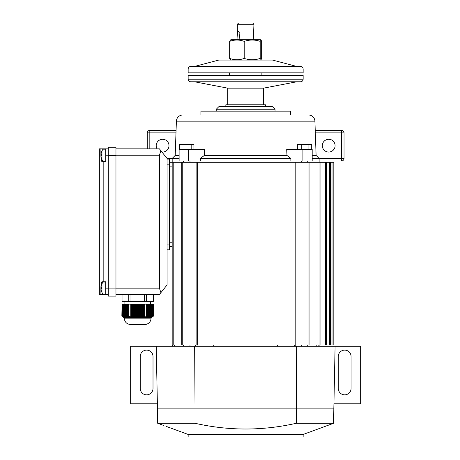 <?xml version="1.0" encoding="UTF-8"?>
<svg xmlns="http://www.w3.org/2000/svg" width="460" height="460" viewBox="0 0 460 460"><rect width="100%" height="100%" fill="white"/><g stroke="black" fill="none" stroke-linecap="round" stroke-linejoin="round"><path stroke-width="0.69" d="M172.178 346.276L172.178 158.447L179.112 158.447M194.643 346.276L195.046 408.888L157.487 408.888L156.21 346.276L296.666 346.276L296.263 408.888L157.487 408.888L157.677 423.28L163.875 425.534L157.677 423.28L195.046 423.28C228.758 430.916 262.499 430.916 296.263 423.28L296.263 408.888L333.822 408.888L333.632 423.28L303.151 434.447L188.151 434.447L188.151 437L303.151 437L303.151 434.447M316.813 345L316.791 346.276L316.813 345M294.245 346.276L294.256 345M197.047 345L197.064 346.276M174.495 345L174.518 346.276M195.046 423.28L195.046 408.888L333.822 408.888L335.098 346.276L296.666 346.276M335.098 346.276L360.651 346.276L360.651 403.776L333.925 403.776M157.383 403.776L130.651 403.776L130.651 346.276L156.21 346.276M213.71 346.276L213.71 345M277.598 345L277.598 346.276M172.46 345L172.46 346.276M318.849 346.276L318.849 345M295.774 346.276L295.774 345M195.534 345L195.534 346.276M338.29 388.447A6.388 6.388 0 0 0 344.678 394.835A6.388 6.388 0 0 0 351.072 388.447L351.072 356.5A6.388 6.388 0 0 0 344.678 350.112A6.388 6.388 0 0 0 338.29 356.5L338.29 388.447M153.013 356.5A6.388 6.388 0 0 0 146.625 350.112A6.388 6.388 0 0 0 140.237 356.5L140.237 388.447A6.388 6.388 0 0 0 146.625 394.835A6.388 6.388 0 0 0 153.013 388.447L153.013 356.5M227.763 104.776L227.763 88.165L263.54 88.165L296.763 81.776L300.598 81.776L291.692 81.776M303.151 79.224L188.151 79.224L188.151 75.388L303.151 75.388L303.151 79.224C303.002 80.776 302.151 81.627 300.598 81.776M188.151 79.224C188.307 80.776 189.158 81.627 190.71 81.776L295.142 81.776M188.151 69L188.151 72.835L303.151 72.835L303.151 69C303.002 67.447 302.151 66.596 300.598 66.447L190.71 66.447C189.158 66.596 188.307 67.447 188.151 69L303.151 69M194.54 66.447L218.822 60.053L272.487 60.053L296.763 66.447M179.613 149.5L179.613 144.388L184.011 144.388L184.011 149.5M184.011 144.388L191.176 144.388L191.176 149.5M191.176 144.388L193.947 144.388L193.947 149.5M105.737 149.178L103.005 149.178A10.223 10.223 0 0 0 101.424 152.358L101.441 152.369A10.2 10.2 0 0 0 101.045 154.623L101.441 154.623A9.936 8.608 -90 0 0 101.424 155.25L100.889 155.25L100.889 148.862L105.737 148.862L105.737 161.638L102.034 161.638C101.344 161.23 100.964 159.102 100.889 155.25M105.737 161.322L103.005 161.322L103.005 149.178M103.005 161.322A10.223 10.223 0 0 1 101.424 158.142L101.441 158.131A10.2 10.2 0 0 1 101.045 155.877L101.441 155.877A9.936 8.608 -90 0 1 101.424 155.25M100.889 148.862L99.348 148.862L99.348 294.526L108.29 294.526L105.737 294.526L105.737 281.75L103.178 281.75L103.178 161.638M100.889 294.526L100.889 288.138C100.964 284.286 101.344 282.158 102.034 281.75L103.178 281.75M108.29 148.862L105.737 148.862M115.96 296.125L108.29 296.125L115.96 296.125L115.96 147.263L108.29 147.263L108.29 155.313L115.96 155.313M108.29 296.125L108.29 155.313M101.413 282.773L100.889 288.138L101.424 288.138A9.936 8.608 -90 0 1 101.441 287.511L101.045 287.511A10.2 10.2 0 0 1 101.441 285.257L101.424 285.252A10.223 10.223 0 0 1 103.005 282.072L105.737 282.072M101.137 159.212L101.413 160.615M335.098 145.665A6.388 6.388 0 0 0 328.71 139.276A6.388 6.388 0 0 0 322.322 145.665A6.388 6.388 0 0 0 328.71 152.053A6.388 6.388 0 0 0 335.098 145.665M161.931 152.018A6.388 6.388 0 0 0 168.987 145.665A6.388 6.388 0 0 0 162.598 139.276A6.388 6.388 0 0 0 157.067 148.862M290.375 115L290.375 111.165L200.928 111.165L200.928 115M176.393 121.164L314.91 121.164A6.388 6.388 0 0 0 308.528 115L182.775 115A6.388 6.388 0 0 0 176.393 121.164L175.197 155.428L179.112 155.428M204.815 162.276L286.488 162.276M319.125 162.276L319.125 158.447L341.487 158.447L341.487 132.888L315.324 132.888M312.19 158.447L319.125 158.447L316.106 155.428L312.19 155.428M290.869 158.447L290.869 161L312.19 161L312.19 149.5L286.701 149.5L286.971 155.428L204.332 155.428L200.433 158.447L290.869 158.447L286.971 155.428M204.332 155.428L204.608 149.5L179.112 149.5L179.112 161L200.433 161L200.433 158.447M314.91 121.164L316.106 155.428M315.232 130.335L341.487 130.335A2.553 2.553 0 0 1 344.04 132.888L344.04 158.447A2.553 2.553 0 0 1 341.487 161L319.125 161M172.178 161L169.625 161M175.984 132.888L149.822 132.888L149.822 130.335L176.071 130.335M147.263 148.862L147.263 132.888A2.553 2.553 0 0 1 149.822 130.335A2.553 2.553 0 0 0 147.263 132.888L149.822 132.888L149.822 148.862M275.04 109.25L272.487 106.697L218.822 106.697L216.263 109.25L275.04 109.25L275.04 111.165M225.848 106.697L225.848 104.776L265.46 104.776L265.46 106.697M137.937 317.446L137.425 317.446L137.425 304.112L137.937 304.112L137.937 317.526L138.448 317.521L138.448 304.112L138.96 304.112L138.96 317.521L139.472 317.515L139.472 304.112L139.978 304.112L139.978 317.509L140.49 317.492L140.49 304.112L141.001 304.112L141.001 317.475L141.513 317.44L141.513 304.112L142.025 304.112L142.025 317.394L142.537 317.337L142.537 304.112L143.048 304.112L143.048 317.25L143.56 317.141L143.56 304.112L143.048 304.112M152.858 316.762L153.289 316.221L153.289 304.112L153.513 315.801L151.098 317.526L124.263 317.526L124.263 318.165C124.643 322.046 126.77 324.179 130.651 324.553L144.71 324.553L130.651 324.553M146.389 316.221L144.578 316.221L144.578 304.112L146.389 304.112L146.389 316.221L145.958 316.802L146.659 316.532L146.912 316.767L146.47 317.141L147.171 316.94L146.981 317.337L148.258 317.509L151.581 317.394L153.048 316.532L152.605 316.997M143.56 316.767L144.578 316.802L144.578 316.221M143.048 316.94L142.537 317.072M142.025 317.176L141.513 317.25M141.001 317.314L140.49 317.36M139.978 317.388L139.472 317.417M138.96 317.429L138.448 317.44M146.659 316.532L146.912 304.112L146.912 316.767M147.171 316.94L147.424 304.112L147.424 317.072M147.683 317.176L147.936 304.112L147.936 317.25M148.195 317.314L148.448 304.112L148.448 317.36M148.701 317.388L148.959 304.112L148.959 317.417M149.212 317.429L149.471 304.112L149.471 317.44M149.724 317.446L149.724 304.112L149.983 317.446M150.236 317.44L150.236 304.112L150.495 317.429M150.748 317.417L150.748 304.112L151.001 317.388M151.26 317.36L151.26 304.112L151.512 317.314M151.771 317.25L151.771 304.112L152.024 317.176M152.283 317.072L152.283 304.112L152.536 316.94M122.314 316.532L122.567 304.112L122.314 316.532L122.757 316.997M122.826 316.94L123.079 304.112L123.01 317.089M123.337 317.176L123.59 304.112L123.521 317.285M123.849 317.314L124.102 304.112L124.033 317.394M124.355 317.388L124.614 304.112L124.545 317.452M124.867 317.429L125.126 304.112L125.057 317.48M125.379 317.446L125.637 304.112L125.568 317.492M125.89 317.44L126.149 304.112L126.08 317.486M126.402 317.417L126.655 304.112L126.592 317.469M126.914 317.36L127.167 304.112L127.098 317.429M127.426 317.25L127.679 304.112L127.61 317.348M127.937 317.072L128.19 304.112L128.121 317.199M131.29 316.532L131.29 304.112L131.801 304.112L131.801 316.767L130.778 316.773M132.313 316.94L132.313 304.112L132.825 304.112L132.825 317.072L132.313 317.239M133.337 317.176L133.337 304.112L133.849 304.112L133.849 317.25L132.825 317.072M134.36 317.314L134.36 304.112L134.872 304.112L134.872 317.36L134.36 317.314M135.378 317.388L135.378 304.112L135.89 304.112L135.89 317.417L134.872 317.36M136.401 317.429L136.401 304.112L136.913 304.112L136.913 317.44L135.89 317.417M152.795 316.767L152.536 304.112M152.795 304.112L153.289 304.112M124.263 317.526L121.848 315.801L122.067 304.112L122.067 316.221L122.498 316.762M128.449 304.112L128.449 316.767L128.19 304.112M128.967 304.112L130.778 304.112L130.778 316.221L128.967 316.221L128.702 304.112M131.29 304.112L130.778 304.112M132.313 304.112L131.801 304.112M133.337 304.112L132.825 304.112M134.36 304.112L133.849 304.112M135.378 304.112L134.872 304.112M136.401 304.112L135.89 304.112M137.425 304.112L136.913 304.112M138.448 304.112L137.937 304.112M139.472 304.112L138.96 304.112M140.49 304.112L139.978 304.112M141.513 304.112L141.001 304.112M142.537 304.112L142.025 304.112M143.56 304.112L144.578 304.112M159.401 294.526L115.96 294.526L122.038 294.526L122.038 301.553L153.318 301.553L153.318 294.526L159.401 294.526L167.072 284.947L167.072 158.447L172.178 158.447L175.197 155.428M146.608 301.553L146.608 294.526L153.318 294.526M144.394 301.553L144.394 294.526L146.608 294.526M130.968 301.553L130.968 294.526L144.394 294.526M128.754 301.553L128.754 294.526L130.968 294.526M122.038 294.526L128.754 294.526M153.048 316.532L153.048 304.112M144.072 316.532L144.072 304.112M136.913 317.44L137.425 317.446M133.849 317.25L134.36 317.475M131.801 316.767L132.313 317.25M130.778 316.221L130.778 316.802M128.702 316.532L129.398 316.802L128.967 316.221M128.19 316.94L128.892 317.141L128.449 316.767M127.679 317.176L128.121 317.394M127.167 317.314L127.61 317.475M126.655 317.388L127.098 317.509M126.149 317.429L126.592 317.521M125.637 317.446L126.08 317.526M125.126 317.44L125.568 317.521M124.614 317.417L125.057 317.515M124.102 317.36L124.545 317.492M123.59 317.25L124.033 317.44M123.079 317.072L123.521 317.337M122.567 316.767L123.01 317.141M129.145 316.997L129.145 316.503M128.633 317.25L128.633 316.952M146.217 316.997L146.217 316.503M146.728 317.25L146.728 316.952M297.355 149.5L297.355 144.388L311.696 144.388L311.696 149.5M301.754 144.388L301.754 149.5M308.924 144.388L308.924 149.5M253.282 39.738L253.96 24.276L237.348 24.276L237.348 30.113L239.901 33.476L239.01 39.738M238.027 39.738L237.348 30.113M237.348 24.276L238.625 23L252.678 23L253.96 24.276M188.151 434.447L165.985 426.311M326.422 425.902L333.632 423.28L296.263 423.28M167.078 426.719L169.625 427.702M322.569 427.351L323.391 427.041M324.369 426.667L325.283 426.322M115.96 148.862L159.401 148.862L167.072 158.447M115.96 155.25L159.401 155.25L160.902 150.73M159.401 155.25L159.401 288.138L160.902 292.658M169.625 249.803L167.072 249.803L169.625 249.803L169.625 244.053L167.072 244.053M169.625 244.053L169.625 159.085L167.072 159.085M261.038 40.043L260.51 39.738L230.799 39.738L229.655 41.383C234.502 39.589 239.355 39.589 244.225 41.383C249.573 39.589 254.909 39.589 260.222 41.383L261.038 40.043L261.648 41.383L261.648 58.408L261.038 59.748L260.222 58.408C254.909 60.208 249.573 60.208 244.225 58.408C239.384 60.208 234.525 60.208 229.655 58.408L230.799 60.053M229.655 41.383L229.655 58.408M244.225 41.383L244.225 58.408M260.222 41.383L260.222 58.408M169.625 246.612L172.178 246.612M169.625 162.276L181.24 162.276L181.24 345L172.178 345M105.737 294.21L103.005 294.21L103.005 282.072M103.005 294.21A10.223 10.223 0 0 1 101.424 291.03L101.441 291.019A10.2 10.2 0 0 1 101.045 288.765L101.441 288.765A9.936 8.608 -90 0 1 101.424 288.138M333.023 345L333.023 162.276L333.822 162.276L333.822 345L196.115 345L196.115 162.276L181.24 162.276M196.115 345L181.24 345M333.023 162.276L196.115 162.276M108.29 288.138L105.737 288.138M108.29 155.25L105.737 155.25M108.29 288.075L115.96 288.075M302.91 149.5L302.91 161M188.393 149.5L188.393 161M341.487 130.335L341.487 132.888L344.04 132.888A2.553 2.553 0 0 0 341.487 130.335M344.04 158.447L341.487 158.447L341.487 161A2.553 2.553 0 0 0 344.04 158.447M151.098 317.526L151.098 318.165L124.263 318.165M115.96 288.138L159.401 288.138M169.625 164.835L167.072 164.835M169.625 242.776L172.178 242.776M169.625 166.112L172.178 166.112M294.043 345L294.043 162.276M197.265 345L197.265 162.276M182.252 345L182.252 162.276M173.202 345L173.202 162.276M332.016 345L332.016 162.276M329.584 345L329.584 162.276M325.358 345L325.358 162.276M319.039 345L319.039 162.276M309.051 345L309.051 162.276M319.125 346.276L319.125 345M263.54 104.776L263.54 88.165M261.878 75.388L261.878 72.835M229.425 75.388L229.425 72.835M227.763 88.165L194.54 81.776M183.586 161L183.586 162.276M183.586 345L183.586 346.276M189.974 161L189.974 162.276M189.974 345L189.974 346.276M216.263 111.165L216.263 109.25M151.098 318.165C150.719 322.046 148.591 324.179 144.71 324.553M150.46 301.553L150.46 304.112M124.901 301.553L124.901 304.112M307.723 161L307.723 162.276M307.723 345L307.723 346.276M301.334 161L301.334 162.276M301.334 345L301.334 346.276M260.51 60.053L261.038 59.748M295.193 345L295.193 162.276M330.591 345L330.591 162.276M326.364 345L326.364 162.276M320.045 345L320.045 162.276M310.063 345L310.063 162.276"/></g></svg>
